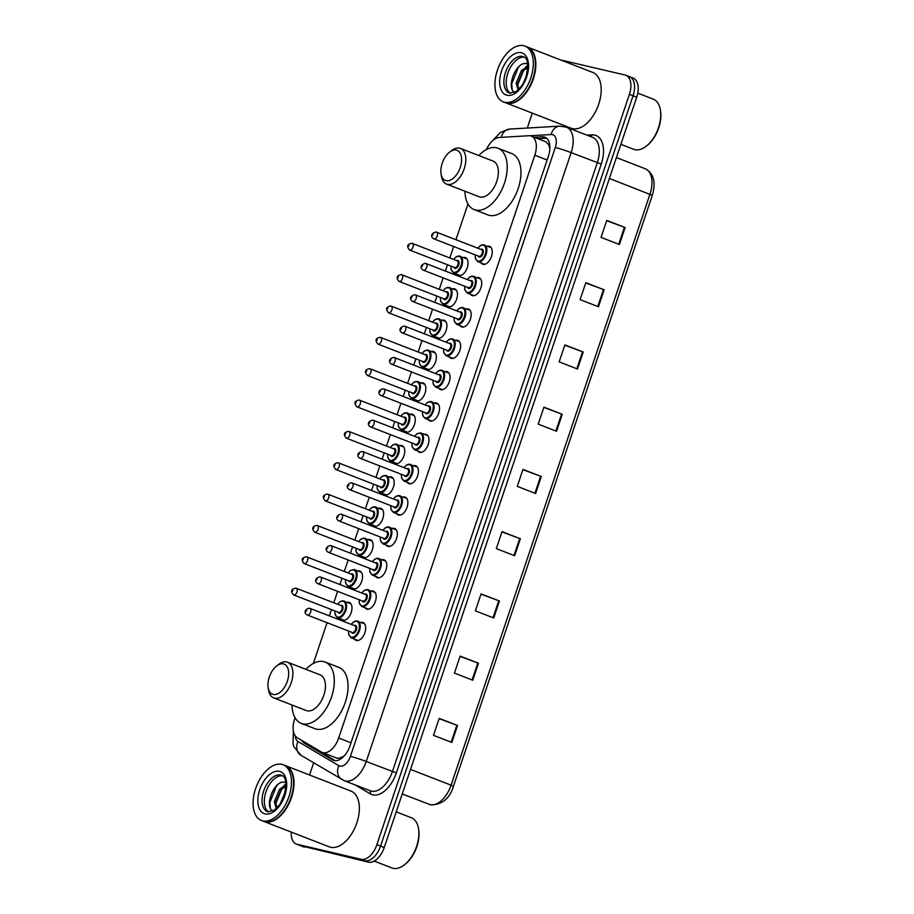 <?xml version="1.0" encoding="UTF-8"?>
<svg xmlns="http://www.w3.org/2000/svg" width="914" height="914" viewBox="0 0 914 914"><rect width="100%" height="100%" fill="white"/><g stroke="black" fill="none" stroke-linecap="round" stroke-linejoin="round"><path stroke-width="1.37" d="M347.32 602.28A9.574 5.45 111.2 0 1 348.885 602.28A9.574 5.45 111.2 0 1 349.308 602.406A9.574 5.45 111.2 0 1 351.056 612.94A9.574 5.45 111.2 0 1 342.796 620.378A9.574 5.45 111.2 0 1 342.373 620.252A9.574 5.45 111.2 0 1 340.819 619.006M357.865 570.93A9.574 5.45 111.2 0 1 359.442 570.93A9.574 5.45 111.2 0 1 359.853 571.056A9.574 5.45 111.2 0 1 361.601 581.59A9.574 5.45 111.2 0 1 353.341 589.039A9.574 5.45 111.2 0 1 352.93 588.902A9.574 5.45 111.2 0 1 351.376 587.656M368.422 539.58A9.574 5.45 111.2 0 1 369.987 539.58A9.574 5.45 111.2 0 1 370.41 539.706A9.574 5.45 111.2 0 1 372.158 550.251A9.574 5.45 111.2 0 1 363.898 557.689A9.574 5.45 111.2 0 1 363.475 557.551A9.574 5.45 111.2 0 1 361.921 556.318M378.967 508.23A9.574 5.45 111.2 0 1 380.532 508.23A9.574 5.45 111.2 0 1 380.955 508.355A9.574 5.45 111.2 0 1 382.703 518.901A9.574 5.45 111.2 0 1 374.443 526.338A9.574 5.45 111.2 0 1 374.02 526.213A9.574 5.45 111.2 0 1 372.478 524.967M389.524 476.88A9.574 5.45 111.2 0 1 391.089 476.88A9.574 5.45 111.2 0 1 391.5 477.017A9.574 5.45 111.2 0 1 393.249 487.55A9.574 5.45 111.2 0 1 384.988 494.988A9.574 5.45 111.2 0 1 384.577 494.862A9.574 5.45 111.2 0 1 383.023 493.617M400.069 445.541A9.574 5.45 111.2 0 1 401.634 445.529A9.574 5.45 111.2 0 1 402.057 445.666A9.574 5.45 111.2 0 1 403.805 456.2A9.574 5.45 111.2 0 1 395.545 463.638A9.574 5.45 111.2 0 1 395.122 463.512A9.574 5.45 111.2 0 1 393.568 462.267M410.615 414.191A9.574 5.45 111.2 0 1 412.18 414.191A9.574 5.45 111.2 0 1 412.602 414.316A9.574 5.45 111.2 0 1 414.35 424.85A9.574 5.45 111.2 0 1 406.09 432.299A9.574 5.45 111.2 0 1 405.667 432.162A9.574 5.45 111.2 0 1 404.125 430.917M421.171 382.84A9.574 5.45 111.2 0 1 422.736 382.84A9.574 5.45 111.2 0 1 423.159 382.966A9.574 5.45 111.2 0 1 424.907 393.5A9.574 5.45 111.2 0 1 416.647 400.949A9.574 5.45 111.2 0 1 416.224 400.812A9.574 5.45 111.2 0 1 414.67 399.567M431.716 351.49A9.574 5.45 111.2 0 1 433.282 351.49A9.574 5.45 111.2 0 1 433.704 351.616A9.574 5.45 111.2 0 1 435.452 362.161A9.574 5.45 111.2 0 1 427.192 369.599A9.574 5.45 111.2 0 1 426.769 369.473A9.574 5.45 111.2 0 1 425.216 368.228M442.273 320.14A9.574 5.45 111.2 0 1 443.838 320.14A9.574 5.45 111.2 0 1 444.25 320.277A9.574 5.45 111.2 0 1 445.998 330.811A9.574 5.45 111.2 0 1 437.737 338.249A9.574 5.45 111.2 0 1 437.326 338.123A9.574 5.45 111.2 0 1 435.772 336.878M452.818 288.79A9.574 5.45 111.2 0 1 454.384 288.79A9.574 5.45 111.2 0 1 454.806 288.927A9.574 5.45 111.2 0 1 456.554 299.461A9.574 5.45 111.2 0 1 448.294 306.898A9.574 5.45 111.2 0 1 447.871 306.773A9.574 5.45 111.2 0 1 446.318 305.527M463.364 257.451A9.574 5.45 111.2 0 1 464.929 257.451A9.574 5.45 111.2 0 1 465.352 257.577A9.574 5.45 111.2 0 1 467.1 268.11A9.574 5.45 111.2 0 1 458.839 275.548A9.574 5.45 111.2 0 1 458.417 275.422A9.574 5.45 111.2 0 1 456.874 274.177M392.654 528.349A9.574 5.45 111.2 0 1 394.22 528.349A9.574 5.45 111.2 0 1 394.642 528.475A9.574 5.45 111.2 0 1 396.39 539.009A9.574 5.45 111.2 0 1 388.13 546.446A9.574 5.45 111.2 0 1 387.707 546.321A9.574 5.45 111.2 0 1 386.165 545.075M403.211 496.999A9.574 5.45 111.2 0 1 404.776 496.999A9.574 5.45 111.2 0 1 405.188 497.125A9.574 5.45 111.2 0 1 406.947 507.658A9.574 5.45 111.2 0 1 398.675 515.108A9.574 5.45 111.2 0 1 398.264 514.97A9.574 5.45 111.2 0 1 396.71 513.725M413.756 465.649A9.574 5.45 111.2 0 1 415.322 465.649A9.574 5.45 111.2 0 1 415.744 465.774A9.574 5.45 111.2 0 1 417.492 476.32A9.574 5.45 111.2 0 1 409.232 483.757A9.574 5.45 111.2 0 1 408.809 483.632A9.574 5.45 111.2 0 1 407.256 482.386M424.313 434.299A9.574 5.45 111.2 0 1 425.878 434.299A9.574 5.45 111.2 0 1 426.29 434.436A9.574 5.45 111.2 0 1 428.038 444.969A9.574 5.45 111.2 0 1 419.777 452.407A9.574 5.45 111.2 0 1 419.366 452.281A9.574 5.45 111.2 0 1 417.812 451.036M382.109 559.688A9.574 5.45 111.2 0 1 383.674 559.688A9.574 5.45 111.2 0 1 384.097 559.825A9.574 5.45 111.2 0 1 385.845 570.359A9.574 5.45 111.2 0 1 377.585 577.797A9.574 5.45 111.2 0 1 377.162 577.671A9.574 5.45 111.2 0 1 375.608 576.426M361.007 622.388A9.574 5.45 111.2 0 1 362.572 622.388A9.574 5.45 111.2 0 1 362.995 622.514A9.574 5.45 111.2 0 1 364.743 633.059A9.574 5.45 111.2 0 1 356.483 640.497A9.574 5.45 111.2 0 1 356.06 640.371A9.574 5.45 111.2 0 1 354.506 639.126M371.564 591.038A9.574 5.45 111.2 0 1 373.129 591.038A9.574 5.45 111.2 0 1 373.54 591.175A9.574 5.45 111.2 0 1 375.288 601.709A9.574 5.45 111.2 0 1 367.028 609.147A9.574 5.45 111.2 0 1 366.617 609.021A9.574 5.45 111.2 0 1 365.063 607.776M434.858 402.948A9.574 5.45 111.2 0 1 436.424 402.948A9.574 5.45 111.2 0 1 436.846 403.085A9.574 5.45 111.2 0 1 438.594 413.619A9.574 5.45 111.2 0 1 430.334 421.057A9.574 5.45 111.2 0 1 429.911 420.931A9.574 5.45 111.2 0 1 428.358 419.686M445.404 371.61A9.574 5.45 111.2 0 1 446.969 371.61A9.574 5.45 111.2 0 1 447.392 371.735A9.574 5.45 111.2 0 1 449.14 382.269A9.574 5.45 111.2 0 1 440.879 389.707A9.574 5.45 111.2 0 1 440.457 389.581A9.574 5.45 111.2 0 1 438.914 388.336M455.96 340.259A9.574 5.45 111.2 0 1 457.526 340.259A9.574 5.45 111.2 0 1 457.937 340.385A9.574 5.45 111.2 0 1 459.696 350.919A9.574 5.45 111.2 0 1 451.425 358.368A9.574 5.45 111.2 0 1 451.013 358.231A9.574 5.45 111.2 0 1 449.459 356.986M466.506 308.909A9.574 5.45 111.2 0 1 468.071 308.909A9.574 5.45 111.2 0 1 468.494 309.035A9.574 5.45 111.2 0 1 470.242 319.58A9.574 5.45 111.2 0 1 461.981 327.018A9.574 5.45 111.2 0 1 461.559 326.881A9.574 5.45 111.2 0 1 460.005 325.647M477.062 277.559A9.574 5.45 111.2 0 1 478.628 277.559A9.574 5.45 111.2 0 1 479.039 277.685A9.574 5.45 111.2 0 1 480.787 288.23A9.574 5.45 111.2 0 1 472.527 295.668A9.574 5.45 111.2 0 1 472.115 295.542A9.574 5.45 111.2 0 1 470.561 294.297M487.608 246.209A9.574 5.45 111.2 0 1 489.173 246.209A9.574 5.45 111.2 0 1 489.596 246.346A9.574 5.45 111.2 0 1 491.344 256.88A9.574 5.45 111.2 0 1 483.083 264.317A9.574 5.45 111.2 0 1 482.661 264.192A9.574 5.45 111.2 0 1 481.107 262.946M336.203 757.775L337.769 758.403L342.853 756.838L344.807 755.272M295.073 717.776L294.628 719.09A17.949 10.214 -68.8 0 0 297.279 737.747L321.305 751.982A17.949 10.214 -68.8 0 0 322.162 752.405A17.949 10.214 -68.8 0 0 322.95 752.645A17.949 10.214 -68.8 0 0 338.683 738.021L534.816 155.209A17.949 10.214 -68.8 0 0 531.297 136.129A17.949 10.214 -68.8 0 0 528.692 135.74L499.295 137.466A17.949 10.214 -68.8 0 0 486.442 149.542M549.885 148.468A5.987 3.405 -68.8 0 0 549.771 148.319L548.777 144.938L546.024 141.853L531.297 136.129M467.979 203.982L455.96 239.697M453.664 246.517L449.814 257.965M447.517 264.774L445.415 271.047M443.119 277.856L439.268 289.304M436.972 296.125L434.858 302.397M432.562 309.206L428.712 320.654M426.427 327.463L424.313 333.747M422.017 340.556L418.166 352.004M415.87 358.814L413.756 365.097M411.471 371.907L407.61 383.354M405.325 390.164L403.211 396.436M400.915 403.257L397.064 414.705M394.768 421.514L392.666 427.786M390.369 434.596L386.519 446.043M384.223 452.864L382.109 459.136M379.813 465.946L375.962 477.394M373.677 484.203L371.564 490.487M369.267 497.296L365.417 508.744M363.121 515.553L361.007 521.837M358.722 528.646L354.861 540.094M352.576 546.903L350.462 553.176M348.165 559.996L344.315 571.444M342.019 578.254L339.917 584.526M337.62 591.335L333.77 602.783M331.474 609.604L329.36 615.876M327.075 622.685L313.365 663.427M301.814 740.443A17.949 10.214 -68.8 0 0 304.351 743.116L332.582 759.854A17.949 10.214 -68.8 0 0 333.45 760.277A17.949 10.214 -68.8 0 0 334.238 760.517A17.949 10.214 -68.8 0 0 349.959 745.881L548.389 156.271A17.949 10.214 -68.8 0 0 544.87 137.191A17.949 10.214 -68.8 0 0 542.253 136.803L534.244 137.271M560.602 59.947A17.949 10.214 111.2 0 1 560.99 60.027L625.085 75.028A17.949 10.214 111.2 0 1 625.873 75.279A17.949 10.214 111.2 0 1 629.392 94.348L376.876 844.673A17.949 10.214 111.2 0 1 361.156 859.297L297.05 844.285A17.949 10.214 111.2 0 1 296.262 844.045A17.949 10.214 111.2 0 1 291.292 832.094M309.56 775.003L313.662 762.813M527.287 128.051L532.302 113.142M628.752 76.456A17.949 10.214 111.2 0 1 629.54 76.696L633.208 78.124A17.949 10.214 111.2 0 1 636.727 97.204L384.223 847.518A17.949 10.214 111.2 0 1 368.491 862.153L300.717 845.713A17.949 10.214 111.2 0 1 299.929 845.473A17.949 10.214 111.2 0 0 300.717 845.713L364.823 860.725L297.05 844.285M384.223 847.518L380.555 846.09A17.949 10.214 111.2 0 1 364.823 860.725A17.949 10.214 111.2 0 0 380.555 846.09L633.059 95.776L380.555 846.09L376.876 844.673M629.54 76.696A17.949 10.214 111.2 0 1 633.059 95.776A17.949 10.214 111.2 0 0 629.54 76.696L625.873 75.279M537.912 138.7L545.932 138.231A17.949 10.214 111.2 0 1 546.583 138.22M335.209 760.665L308.018 744.544A17.949 10.214 111.2 0 1 306.373 743.139M606.679 220.697L625.119 227.54L606.77 220.423L601.058 237.389L619.406 244.518L625.119 227.54M585.725 282.94L604.165 289.784L585.828 282.666L580.116 299.632L598.453 306.761L604.165 289.784M564.783 345.184L583.223 352.027L564.875 344.909L559.162 361.875L577.511 369.005L583.223 352.027M543.841 407.427L562.27 414.271L543.933 407.153L538.22 424.119L556.557 431.248L562.27 414.271M439.097 718.644L457.537 725.488L439.2 718.37L433.476 735.336L451.824 742.465L457.537 725.488M460.05 656.401L478.479 663.244L460.142 656.126L454.429 673.092L472.767 680.222L478.479 663.244M480.993 594.157L499.432 601.001L481.084 593.883L475.371 610.849L493.72 617.978L499.432 601.001M501.946 531.914L520.374 538.757L502.037 531.64L496.325 548.606L514.662 555.735L520.374 538.757M522.888 469.67L541.328 476.514L522.979 469.396L517.267 486.362L535.615 493.491L541.328 476.514M304.385 847.141A17.949 10.214 111.2 0 1 303.597 846.901L296.262 844.045M396.219 811.861L411.334 817.733A26.929 15.332 111.2 0 1 418.521 828.575L418.681 829.558A25.729 14.647 111.2 0 1 405.245 864.164L404.456 864.793A26.929 15.332 111.2 0 1 393.02 868.3A26.929 15.332 111.2 0 1 391.843 867.934L374.203 861.079M418.521 828.575A26.929 15.332 111.2 0 1 404.456 864.793M285.397 765.624A29.922 17.035 111.2 0 1 285.636 765.715A29.922 17.035 111.2 0 1 291.098 798.642A29.922 17.035 111.2 0 1 265.277 821.892A29.922 17.035 111.2 0 1 263.975 821.492A29.922 17.035 111.2 0 1 263.746 821.4M285.636 765.715L350.976 791.09A29.922 17.035 111.2 0 1 356.449 824.017A29.922 17.035 111.2 0 1 330.628 847.267A29.922 17.035 111.2 0 1 329.314 846.867L263.975 821.492M293.166 777.7A29.614 16.863 111.2 0 1 293.188 777.814A29.614 16.863 111.2 0 1 277.719 817.653A29.614 16.863 111.2 0 1 277.627 817.733M283.112 764.732L285.168 765.532A29.922 17.035 111.2 0 1 293.154 777.574A29.922 17.035 111.2 0 1 277.525 817.813A29.922 17.035 111.2 0 1 264.82 821.72A29.922 17.035 111.2 0 1 263.518 821.309L261.45 820.509A29.922 17.035 111.2 0 1 255.977 787.582A29.922 17.035 111.2 0 1 281.798 764.333A29.922 17.035 111.2 0 1 283.112 764.732A29.922 17.035 111.2 0 1 288.573 797.659A29.922 17.035 111.2 0 1 262.764 820.909A29.922 17.035 111.2 0 1 261.45 820.509M268.602 811.963A19.514 11.105 111.2 0 1 266.511 790.381A19.514 11.105 111.2 0 1 282.62 775.86M276.816 807.999L275.777 802.218L281.044 789.799L286.036 785.88M276.279 808.502L274.314 801.647L279.593 789.239L285.922 784.84M282.609 799.636L283.934 796.517M280.141 803.954L285.374 791.547M285.431 782.498C273.949 778.248 263.141 809.198 273.754 811.004M270.327 807.576L269.858 802.423L276.439 786.12L277.925 784.463M275.742 803.806L281.786 788.988M283.808 785.697L285.991 783.995M283.454 663.884A16.155 9.197 111.2 0 1 287.327 681.273A16.155 9.197 111.2 0 1 273.172 694.434A16.155 9.197 111.2 0 1 268.156 687.716A16.155 9.197 111.2 0 1 276.599 665.986A16.155 9.197 111.2 0 1 283.454 663.884M276.599 665.986L278.576 664.444A19.148 10.899 111.2 0 1 286.699 661.942A19.148 10.899 111.2 0 1 287.544 662.204A19.148 10.899 111.2 0 1 291.04 683.284A19.148 10.899 111.2 0 1 274.52 698.159A19.148 10.899 111.2 0 1 273.674 697.896A19.148 10.899 111.2 0 1 268.579 690.196L268.156 687.716M273.674 697.896L306.236 710.544A19.148 10.899 -68.8 0 0 307.07 710.806A19.148 10.899 -68.8 0 0 323.602 695.92A19.148 10.899 -68.8 0 0 320.094 674.852L287.544 662.204M305.893 669.334A32.904 18.737 111.2 0 1 323.636 661.576A32.904 18.737 111.2 0 1 325.076 662.022A32.904 18.737 111.2 0 1 331.097 698.239A32.904 18.737 111.2 0 1 302.694 723.819A32.904 18.737 111.2 0 1 301.254 723.374A32.904 18.737 111.2 0 1 292.034 705.025M325.076 662.022L338.831 667.357A32.904 18.737 111.2 0 1 344.852 703.586A32.904 18.737 111.2 0 1 316.45 729.155A32.904 18.737 111.2 0 1 315.01 728.709L301.254 723.374M456.372 150.09A16.155 9.197 111.2 0 1 460.245 167.479A16.155 9.197 111.2 0 1 446.089 180.652A16.155 9.197 111.2 0 1 441.074 173.934A16.155 9.197 111.2 0 1 449.505 152.204A16.155 9.197 111.2 0 1 456.372 150.09M449.505 152.204L451.482 150.65A19.148 10.899 111.2 0 1 459.616 148.159A19.148 10.899 111.2 0 1 460.45 148.411A19.148 10.899 111.2 0 1 463.946 169.49A19.148 10.899 111.2 0 1 447.426 184.365A19.148 10.899 111.2 0 1 446.592 184.114A19.148 10.899 111.2 0 1 441.485 176.402L441.074 173.934M446.592 184.114L479.142 196.75A19.148 10.899 -68.8 0 0 479.987 197.013A19.148 10.899 -68.8 0 0 496.508 182.126A19.148 10.899 -68.8 0 0 493.012 161.058L460.45 148.411M478.799 155.54A32.904 18.737 111.2 0 1 496.553 147.782A32.904 18.737 111.2 0 1 497.993 148.228A32.904 18.737 111.2 0 1 504.002 184.445A32.904 18.737 111.2 0 1 475.6 210.026A32.904 18.737 111.2 0 1 474.16 209.58A32.904 18.737 111.2 0 1 464.94 191.232M497.993 148.228L511.749 153.575A32.904 18.737 111.2 0 1 517.758 189.792A32.904 18.737 111.2 0 1 489.356 215.373A32.904 18.737 111.2 0 1 487.916 214.927L474.16 209.58M637.789 93.137L653.19 99.112A26.929 15.332 111.2 0 1 660.365 109.943L660.525 110.937A25.729 14.647 111.2 0 1 647.089 145.543L646.301 146.16A26.929 15.332 111.2 0 1 634.864 149.668A26.929 15.332 111.2 0 1 633.688 149.302L620.869 144.332M660.365 109.943A26.929 15.332 111.2 0 1 646.301 146.16M527.241 47.002A29.922 17.035 111.2 0 1 527.481 47.082A29.922 17.035 111.2 0 1 532.942 80.009A29.922 17.035 111.2 0 1 507.121 103.259A29.922 17.035 111.2 0 1 505.819 102.859A29.922 17.035 111.2 0 1 505.591 102.768M527.481 47.082L592.82 72.457A29.922 17.035 111.2 0 1 598.293 105.384A29.922 17.035 111.2 0 1 572.472 128.634A29.922 17.035 111.2 0 1 571.159 128.234L505.819 102.859M535.01 59.067A29.614 16.863 111.2 0 1 535.033 59.193A29.614 16.863 111.2 0 1 519.563 99.032A29.614 16.863 111.2 0 1 519.472 99.1M524.956 46.1L527.012 46.911A29.922 17.035 111.2 0 1 534.998 58.942A29.922 17.035 111.2 0 1 519.369 99.18A29.922 17.035 111.2 0 1 506.664 103.088A29.922 17.035 111.2 0 1 505.362 102.676L503.294 101.877A29.922 17.035 111.2 0 1 497.822 68.95A29.922 17.035 111.2 0 1 523.642 45.7A29.922 17.035 111.2 0 1 524.956 46.1A29.922 17.035 111.2 0 1 530.417 79.038A29.922 17.035 111.2 0 1 504.608 102.288A29.922 17.035 111.2 0 1 503.294 101.877M510.446 93.342A19.514 11.105 111.2 0 1 508.355 71.749A19.514 11.105 111.2 0 1 524.465 57.239M518.661 89.366L517.621 83.585L522.899 71.178L527.881 67.259M518.135 89.88L516.159 83.025L521.437 70.606L527.869 66.185M524.453 81.003L525.779 77.884M521.951 86.442L527.972 72.08M527.275 63.866C515.793 59.616 504.985 90.566 515.599 92.371M512.171 88.944L511.703 83.791L518.284 67.487L519.769 65.842M517.587 85.173L523.631 70.355M525.653 67.065L527.835 65.362M549.44 143.361A17.949 14.281 86.6 0 0 548.777 144.938M342.853 756.838A17.949 14.693 120.7 0 0 342.659 757.5M350.999 742.796L338.683 738.021M547.132 159.996L534.816 155.209M295.222 735.827A11.962 6.809 -68.8 0 0 297.964 741.471L338.808 765.681A11.962 6.809 -68.8 0 0 339.905 766.115A11.962 6.809 -68.8 0 0 350.393 756.369L555.301 147.508A11.962 6.809 -68.8 0 0 552.433 134.632A11.962 6.809 -68.8 0 0 551.211 134.529L529.926 135.786M555.301 147.508A11.962 0.788 -161.4 0 1 571.147 152.638L366.24 761.488A23.935 13.63 111.2 0 1 345.275 781.002A23.935 13.63 111.2 0 1 344.224 780.67L370.364 790.827A23.935 13.63 -68.8 0 0 371.415 791.147A23.935 13.63 -68.8 0 0 392.38 771.644L597.288 162.783A23.935 13.63 -68.8 0 0 592.592 137.351L566.452 127.195A23.935 13.63 111.2 0 1 571.147 152.638L601.252 164.063L396.345 772.924L366.24 761.488A11.962 0.788 -161.4 0 0 350.393 756.369M566.452 127.195L559.676 126.143A11.962 9.517 86.6 0 0 551.211 134.529M396.345 772.924A26.929 15.332 111.2 0 1 372.752 794.872A26.929 15.332 111.2 0 1 370.273 793.866L355.192 784.932M586.959 135.158L592.055 134.861A26.929 15.332 111.2 0 1 601.252 164.063M361.156 859.297L368.491 862.153M629.392 94.348L636.727 97.204M592.055 134.861A2.993 2.376 -93.4 0 1 590.844 136.666M369.77 790.599A2.993 2.445 -59.3 0 1 370.273 793.866M559.676 126.143L509.704 129.08A11.962 9.517 86.6 0 0 501.272 137.351M297.964 741.471A11.962 9.791 120.7 0 0 301.037 755.33L344.224 780.67M338.808 765.681A11.962 9.791 120.7 0 0 341.882 779.528M334.375 760.539L332.582 759.854M308.018 744.544L304.351 743.116M545.932 138.231L542.253 136.803M429.066 804.354A23.935 13.63 -68.8 0 0 430.117 804.674A23.935 13.63 -68.8 0 0 451.082 785.172L453.424 786.303C449.745 798.562 442.159 804.754 430.654 804.846L402.251 793.946M410.5 769.417L451.082 785.172L649.968 194.202A23.935 13.63 -68.8 0 0 645.284 168.759C653.796 173.466 656.138 182.32 652.299 195.322L609.387 178.436M540.642 476.263L534.941 493.229M519.7 538.506L513.988 555.472M498.758 600.749L493.046 617.715M477.805 662.993L472.092 679.959M456.863 725.236L451.15 742.202M561.596 414.019L555.883 430.985M582.538 351.776L576.837 368.742M603.491 289.532L597.779 306.498M624.433 227.289L618.721 244.255M280.781 775.061A19.514 11.105 111.2 0 1 281.638 775.323C286.322 776.889 286.996 784.178 283.671 797.191C282.46 801.509 279.193 805.908 273.869 810.387L267.505 811.701A19.514 11.105 111.2 0 1 263.94 790.222A19.514 11.105 111.2 0 1 280.781 775.061M279.444 771.347A22.496 12.807 111.2 0 1 284.837 795.557A22.496 12.807 111.2 0 1 265.117 813.906A22.496 12.807 111.2 0 1 259.725 789.685A22.496 12.807 111.2 0 1 279.444 771.347M522.625 56.428A19.514 11.105 111.2 0 1 523.482 56.702C528.166 58.256 528.84 65.545 525.516 78.558C524.305 82.877 521.037 87.276 515.713 91.766L509.361 93.068A19.514 11.105 111.2 0 1 505.785 71.6A19.514 11.105 111.2 0 1 522.625 56.428M521.288 52.715A22.496 12.807 111.2 0 1 526.681 76.936A22.496 12.807 111.2 0 1 506.962 95.273A22.496 12.807 111.2 0 1 501.569 71.052A22.496 12.807 111.2 0 1 521.288 52.715M357.34 620.994A8.98 5.107 111.2 0 1 357.728 621.12A8.98 5.107 111.2 0 1 359.373 630.991A8.98 5.107 111.2 0 1 351.627 637.972A8.98 5.107 111.2 0 1 351.239 637.846L348.748 634.624L348.588 631.048M348.714 631.094A8.375 4.764 -68.8 0 0 351.364 637.229A8.375 4.764 -68.8 0 0 358.699 630.397A8.375 4.764 -68.8 0 0 356.689 621.383A8.375 4.764 -68.8 0 0 351.307 624.399M354.175 625.519A4.193 2.388 111.2 0 1 355.363 625.347A4.193 2.388 111.2 0 1 356.369 629.849A4.193 2.388 111.2 0 1 352.69 633.265A4.193 2.388 111.2 0 1 351.582 632.202M352.118 632.408A3.587 2.045 -68.8 0 0 352.267 632.477A3.587 2.045 -68.8 0 0 352.427 632.522A3.587 2.045 -68.8 0 0 355.523 629.735A3.587 2.045 -68.8 0 0 354.872 625.782A3.587 2.045 -68.8 0 0 354.712 625.736M309.766 608.278A3.587 2.045 111.2 0 1 309.926 608.336A3.587 2.045 111.2 0 1 310.589 612.277A3.587 2.045 111.2 0 1 307.481 615.076A3.587 2.045 111.2 0 1 307.333 615.019A3.587 2.045 111.2 0 1 306.841 614.665M306.521 610.221L306.144 611.352L306.521 610.221M367.885 589.644A8.98 5.107 111.2 0 1 368.285 589.77A8.98 5.107 111.2 0 1 369.919 599.653A8.98 5.107 111.2 0 1 362.173 606.622A8.98 5.107 111.2 0 1 361.784 606.508L359.305 603.274L359.145 599.698M359.259 599.744A8.375 4.764 -68.8 0 0 361.91 605.879A8.375 4.764 -68.8 0 0 369.245 599.047A8.375 4.764 -68.8 0 0 367.245 590.033A8.375 4.764 -68.8 0 0 361.864 593.049M364.732 594.169A4.193 2.388 111.2 0 1 365.908 593.997A4.193 2.388 111.2 0 1 366.914 598.51A4.193 2.388 111.2 0 1 363.246 601.915A4.193 2.388 111.2 0 1 362.127 600.864M362.664 601.058A3.587 2.045 -68.8 0 0 362.812 601.126A3.587 2.045 -68.8 0 0 362.972 601.172A3.587 2.045 -68.8 0 0 366.068 598.384A3.587 2.045 -68.8 0 0 365.417 594.431A3.587 2.045 -68.8 0 0 365.257 594.386M320.323 576.928A3.587 2.045 111.2 0 1 320.483 576.985A3.587 2.045 111.2 0 1 321.134 580.938A3.587 2.045 111.2 0 1 318.038 583.726A3.587 2.045 111.2 0 1 317.878 583.68A3.587 2.045 111.2 0 1 317.387 583.326M317.078 578.87L316.701 580.002L317.078 578.87M378.442 558.305A8.98 5.107 111.2 0 1 378.83 558.42A8.98 5.107 111.2 0 1 380.475 568.302A8.98 5.107 111.2 0 1 372.729 575.272A8.98 5.107 111.2 0 1 372.341 575.157L369.85 571.924L369.69 568.348M369.804 568.394A8.375 4.764 -68.8 0 0 372.455 574.529A8.375 4.764 -68.8 0 0 379.801 567.708A8.375 4.764 -68.8 0 0 377.79 558.683A8.375 4.764 -68.8 0 0 372.409 561.699M375.277 562.818A4.193 2.388 111.2 0 1 376.454 562.647A4.193 2.388 111.2 0 1 377.459 567.16A4.193 2.388 111.2 0 1 373.792 570.576A4.193 2.388 111.2 0 1 372.684 569.513M373.22 569.708A3.587 2.045 -68.8 0 0 373.369 569.776A3.587 2.045 -68.8 0 0 373.529 569.822A3.587 2.045 -68.8 0 0 376.625 567.034A3.587 2.045 -68.8 0 0 375.962 563.081A3.587 2.045 -68.8 0 0 375.814 563.035M330.868 545.589A3.587 2.045 111.2 0 1 331.028 545.635A3.587 2.045 111.2 0 1 331.679 549.588A3.587 2.045 111.2 0 1 328.583 552.376A3.587 2.045 111.2 0 1 328.423 552.33A3.587 2.045 111.2 0 1 327.932 551.976M327.623 547.52L327.246 548.651L327.623 547.52M388.987 526.955A8.98 5.107 111.2 0 1 389.387 527.07A8.98 5.107 111.2 0 1 391.021 536.952A8.98 5.107 111.2 0 1 383.274 543.933A8.98 5.107 111.2 0 1 382.886 543.807L380.407 540.574L380.235 536.998M380.361 537.044A8.375 4.764 -68.8 0 0 383.012 543.179A8.375 4.764 -68.8 0 0 390.347 536.358A8.375 4.764 -68.8 0 0 388.336 527.344A8.375 4.764 -68.8 0 0 382.955 530.36M385.834 531.468A4.193 2.388 111.2 0 1 387.01 531.297A4.193 2.388 111.2 0 1 388.016 535.81A4.193 2.388 111.2 0 1 384.337 539.226A4.193 2.388 111.2 0 1 383.229 538.163M383.766 538.357A3.587 2.045 -68.8 0 0 383.914 538.426A3.587 2.045 -68.8 0 0 384.074 538.483A3.587 2.045 -68.8 0 0 387.17 535.684A3.587 2.045 -68.8 0 0 386.519 531.742A3.587 2.045 -68.8 0 0 386.359 531.685M341.425 514.239A3.587 2.045 111.2 0 1 341.573 514.285A3.587 2.045 111.2 0 1 342.236 518.238A3.587 2.045 111.2 0 1 339.14 521.026A3.587 2.045 111.2 0 1 338.98 520.98A3.587 2.045 111.2 0 1 338.488 520.626M338.18 516.182L337.792 517.313L338.18 516.182M399.544 495.605A8.98 5.107 111.2 0 1 399.932 495.731A8.98 5.107 111.2 0 1 401.577 505.602A8.98 5.107 111.2 0 1 393.831 512.583A8.98 5.107 111.2 0 1 393.431 512.457L390.952 509.235L390.792 505.659M390.906 505.705A8.375 4.764 -68.8 0 0 393.557 511.84A8.375 4.764 -68.8 0 0 400.903 505.008A8.375 4.764 -68.8 0 0 398.892 495.994A8.375 4.764 -68.8 0 0 393.511 499.01M396.379 500.118A4.193 2.388 111.2 0 1 397.556 499.958A4.193 2.388 111.2 0 1 398.561 504.459A4.193 2.388 111.2 0 1 394.894 507.876A4.193 2.388 111.2 0 1 393.785 506.813M394.322 507.007A3.587 2.045 -68.8 0 0 394.471 507.087A3.587 2.045 -68.8 0 0 394.62 507.133A3.587 2.045 -68.8 0 0 397.727 504.345A3.587 2.045 -68.8 0 0 397.064 500.392A3.587 2.045 -68.8 0 0 396.904 500.335M351.97 482.889A3.587 2.045 111.2 0 1 352.13 482.935A3.587 2.045 111.2 0 1 352.781 486.888A3.587 2.045 111.2 0 1 349.685 489.676A3.587 2.045 111.2 0 1 349.525 489.63A3.587 2.045 111.2 0 1 349.034 489.276M348.725 484.831L348.348 485.962L348.725 484.831M410.089 464.255A8.98 5.107 111.2 0 1 410.477 464.381A8.98 5.107 111.2 0 1 412.123 474.252A8.98 5.107 111.2 0 1 404.376 481.232A8.98 5.107 111.2 0 1 403.988 481.107L401.497 477.885L401.337 474.309M401.463 474.355A8.375 4.764 -68.8 0 0 404.114 480.49A8.375 4.764 -68.8 0 0 411.449 473.658A8.375 4.764 -68.8 0 0 409.438 464.643A8.375 4.764 -68.8 0 0 404.057 467.66M406.924 468.779A4.193 2.388 111.2 0 1 408.112 468.608A4.193 2.388 111.2 0 1 409.106 473.109A4.193 2.388 111.2 0 1 405.439 476.525A4.193 2.388 111.2 0 1 404.331 475.463M404.868 475.668A3.587 2.045 -68.8 0 0 405.016 475.737A3.587 2.045 -68.8 0 0 405.176 475.783A3.587 2.045 -68.8 0 0 408.272 472.995A3.587 2.045 -68.8 0 0 407.621 469.042A3.587 2.045 -68.8 0 0 407.461 468.996M362.515 451.539A3.587 2.045 111.2 0 1 362.675 451.585A3.587 2.045 111.2 0 1 363.338 455.538A3.587 2.045 111.2 0 1 360.23 458.337A3.587 2.045 111.2 0 1 360.082 458.28A3.587 2.045 111.2 0 1 359.59 457.925M359.271 453.481L358.894 454.612L359.271 453.481M414.488 436.264L416.978 433.762L420.589 432.893A8.98 5.107 111.2 0 1 421.034 433.03A8.98 5.107 111.2 0 1 422.668 442.913A8.98 5.107 111.2 0 1 414.922 449.882A8.98 5.107 111.2 0 1 414.533 449.757L412.054 446.535L411.894 442.959M412.008 443.004A8.375 4.764 -68.8 0 0 414.659 449.14A8.375 4.764 -68.8 0 0 421.994 442.307A8.375 4.764 -68.8 0 0 419.994 433.293A8.375 4.764 -68.8 0 0 414.613 436.309M417.481 437.429A4.193 2.388 111.2 0 1 418.658 437.258A4.193 2.388 111.2 0 1 419.663 441.759A4.193 2.388 111.2 0 1 415.996 445.175A4.193 2.388 111.2 0 1 414.876 444.124M415.413 444.318A3.587 2.045 -68.8 0 0 415.562 444.387A3.587 2.045 -68.8 0 0 415.721 444.433A3.587 2.045 -68.8 0 0 418.818 441.645A3.587 2.045 -68.8 0 0 418.166 437.692A3.587 2.045 -68.8 0 0 418.006 437.646M373.072 420.189A3.587 2.045 111.2 0 1 373.232 420.246A3.587 2.045 111.2 0 1 373.883 424.199A3.587 2.045 111.2 0 1 370.787 426.987A3.587 2.045 111.2 0 1 370.627 426.929A3.587 2.045 111.2 0 1 370.136 426.575M369.827 422.131L369.439 423.262L369.827 422.131M431.191 401.554A8.98 5.107 111.2 0 1 431.579 401.68A8.98 5.107 111.2 0 1 433.225 411.563A8.98 5.107 111.2 0 1 425.478 418.532A8.98 5.107 111.2 0 1 425.079 418.418L422.599 415.185L422.439 411.608M422.554 411.654A8.375 4.764 -68.8 0 0 425.204 417.789A8.375 4.764 -68.8 0 0 432.551 410.969A8.375 4.764 -68.8 0 0 430.54 401.943A8.375 4.764 -68.8 0 0 425.159 404.959M428.026 406.079A4.193 2.388 111.2 0 1 429.203 405.907A4.193 2.388 111.2 0 1 430.208 410.42A4.193 2.388 111.2 0 1 426.541 413.825A4.193 2.388 111.2 0 1 425.433 412.774M425.97 412.968A3.587 2.045 -68.8 0 0 426.118 413.037A3.587 2.045 -68.8 0 0 426.278 413.082A3.587 2.045 -68.8 0 0 429.374 410.295A3.587 2.045 -68.8 0 0 428.712 406.342A3.587 2.045 -68.8 0 0 428.563 406.296M383.617 388.85A3.587 2.045 111.2 0 1 383.777 388.896A3.587 2.045 111.2 0 1 384.428 392.849A3.587 2.045 111.2 0 1 381.332 395.636A3.587 2.045 111.2 0 1 381.172 395.591A3.587 2.045 111.2 0 1 380.681 395.236M380.373 390.781L379.996 391.912L380.373 390.781M441.736 370.216A8.98 5.107 111.2 0 1 442.136 370.33A8.98 5.107 111.2 0 1 443.77 380.213A8.98 5.107 111.2 0 1 436.024 387.182A8.98 5.107 111.2 0 1 435.635 387.068L433.156 383.834L432.985 380.258M433.11 380.304A8.375 4.764 -68.8 0 0 435.761 386.439A8.375 4.764 -68.8 0 0 443.096 379.618A8.375 4.764 -68.8 0 0 441.085 370.604A8.375 4.764 -68.8 0 0 435.704 373.62M438.583 374.729A4.193 2.388 111.2 0 1 439.76 374.557A4.193 2.388 111.2 0 1 440.765 379.07A4.193 2.388 111.2 0 1 437.086 382.486A4.193 2.388 111.2 0 1 435.978 381.424M436.515 381.618A3.587 2.045 -68.8 0 0 436.663 381.686A3.587 2.045 -68.8 0 0 436.823 381.744A3.587 2.045 -68.8 0 0 439.92 378.944A3.587 2.045 -68.8 0 0 439.268 374.991A3.587 2.045 -68.8 0 0 439.108 374.946M394.174 357.5A3.587 2.045 111.2 0 1 394.322 357.545A3.587 2.045 111.2 0 1 394.985 361.498A3.587 2.045 111.2 0 1 391.889 364.286A3.587 2.045 111.2 0 1 391.729 364.24A3.587 2.045 111.2 0 1 391.238 363.886M390.929 359.431L390.541 360.573L390.929 359.431M452.293 338.866A8.98 5.107 111.2 0 1 452.681 338.98A8.98 5.107 111.2 0 1 454.327 348.862A8.98 5.107 111.2 0 1 446.58 355.843A8.98 5.107 111.2 0 1 446.181 355.717L443.701 352.484L443.541 348.919M443.656 348.965A8.375 4.764 -68.8 0 0 446.306 355.1A8.375 4.764 -68.8 0 0 453.652 348.268A8.375 4.764 -68.8 0 0 451.642 339.254A8.375 4.764 -68.8 0 0 446.261 342.27M449.128 343.378A4.193 2.388 111.2 0 1 450.305 343.207A4.193 2.388 111.2 0 1 451.31 347.72A4.193 2.388 111.2 0 1 447.643 351.136A4.193 2.388 111.2 0 1 446.535 350.073M447.072 350.268A3.587 2.045 -68.8 0 0 447.22 350.336A3.587 2.045 -68.8 0 0 447.369 350.393A3.587 2.045 -68.8 0 0 450.476 347.606A3.587 2.045 -68.8 0 0 449.814 343.653A3.587 2.045 -68.8 0 0 449.654 343.595M404.719 326.149A3.587 2.045 111.2 0 1 404.879 326.195A3.587 2.045 111.2 0 1 405.53 330.148A3.587 2.045 111.2 0 1 402.434 332.936A3.587 2.045 111.2 0 1 402.274 332.89A3.587 2.045 111.2 0 1 401.783 332.536M401.474 328.092L401.097 329.223L401.474 328.092M462.838 307.515A8.98 5.107 111.2 0 1 463.227 307.641A8.98 5.107 111.2 0 1 464.872 317.512A8.98 5.107 111.2 0 1 457.126 324.493A8.98 5.107 111.2 0 1 456.737 324.367L454.247 321.145L454.087 317.569M454.212 317.615A8.375 4.764 -68.8 0 0 456.863 323.75A8.375 4.764 -68.8 0 0 464.198 316.918A8.375 4.764 -68.8 0 0 462.187 307.904A8.375 4.764 -68.8 0 0 456.806 310.92M459.673 312.04A4.193 2.388 111.2 0 1 460.862 311.868A4.193 2.388 111.2 0 1 461.856 316.37A4.193 2.388 111.2 0 1 458.188 319.786A4.193 2.388 111.2 0 1 457.08 318.723M457.617 318.929A3.587 2.045 -68.8 0 0 457.765 318.997A3.587 2.045 -68.8 0 0 457.925 319.043A3.587 2.045 -68.8 0 0 461.022 316.255A3.587 2.045 -68.8 0 0 460.37 312.302A3.587 2.045 -68.8 0 0 460.21 312.257M415.264 294.799A3.587 2.045 111.2 0 1 415.424 294.845A3.587 2.045 111.2 0 1 416.087 298.798A3.587 2.045 111.2 0 1 412.979 301.586A3.587 2.045 111.2 0 1 412.831 301.54A3.587 2.045 111.2 0 1 412.328 301.186M412.02 296.742L411.643 297.873L412.02 296.742M473.383 276.165A8.98 5.107 111.2 0 1 473.783 276.291A8.98 5.107 111.2 0 1 475.417 286.162A8.98 5.107 111.2 0 1 467.671 293.143A8.98 5.107 111.2 0 1 467.283 293.017L464.803 289.795L464.643 286.219M464.758 286.265A8.375 4.764 -68.8 0 0 467.408 292.4A8.375 4.764 -68.8 0 0 474.743 285.568A8.375 4.764 -68.8 0 0 472.744 276.554A8.375 4.764 -68.8 0 0 467.351 279.57M470.23 280.689A4.193 2.388 111.2 0 1 471.407 280.518A4.193 2.388 111.2 0 1 472.412 285.019A4.193 2.388 111.2 0 1 468.745 288.436A4.193 2.388 111.2 0 1 467.625 287.384M468.162 287.579A3.587 2.045 -68.8 0 0 468.311 287.647A3.587 2.045 -68.8 0 0 468.471 287.693A3.587 2.045 -68.8 0 0 471.567 284.905A3.587 2.045 -68.8 0 0 470.916 280.952A3.587 2.045 -68.8 0 0 470.756 280.906M425.821 263.449A3.587 2.045 111.2 0 1 425.981 263.506A3.587 2.045 111.2 0 1 426.632 267.448A3.587 2.045 111.2 0 1 423.536 270.247A3.587 2.045 111.2 0 1 423.376 270.19A3.587 2.045 111.2 0 1 422.885 269.836M422.576 265.391L422.188 266.522L422.576 265.391M483.94 244.815A8.98 5.107 111.2 0 1 484.329 244.941A8.98 5.107 111.2 0 1 485.974 254.823A8.98 5.107 111.2 0 1 478.228 261.792A8.98 5.107 111.2 0 1 477.828 261.678L475.349 258.445L475.189 254.869M475.303 254.915A8.375 4.764 -68.8 0 0 477.953 261.05A8.375 4.764 -68.8 0 0 485.3 254.229A8.375 4.764 -68.8 0 0 483.289 245.203A8.375 4.764 -68.8 0 0 477.908 248.22M480.775 249.339A4.193 2.388 111.2 0 1 481.952 249.168A4.193 2.388 111.2 0 1 482.958 253.681A4.193 2.388 111.2 0 1 479.29 257.085A4.193 2.388 111.2 0 1 478.182 256.034M478.719 256.228A3.587 2.045 -68.8 0 0 478.867 256.297A3.587 2.045 -68.8 0 0 479.027 256.343A3.587 2.045 -68.8 0 0 482.124 253.555A3.587 2.045 -68.8 0 0 481.461 249.602A3.587 2.045 -68.8 0 0 481.312 249.556M436.366 232.11A3.587 2.045 111.2 0 1 436.526 232.156A3.587 2.045 111.2 0 1 437.178 236.109A3.587 2.045 111.2 0 1 434.081 238.897A3.587 2.045 111.2 0 1 433.922 238.851A3.587 2.045 111.2 0 1 433.43 238.497M433.122 234.041L432.745 235.172L433.122 234.041M343.653 600.886A8.98 5.107 111.2 0 1 344.041 601.001A8.98 5.107 111.2 0 1 345.686 610.883A8.98 5.107 111.2 0 1 337.94 617.853A8.98 5.107 111.2 0 1 337.552 617.738L344.361 620.378M335.027 610.975A8.375 4.764 -68.8 0 0 337.666 617.11A8.375 4.764 -68.8 0 0 345.012 610.289A8.375 4.764 -68.8 0 0 343.001 601.275A8.375 4.764 -68.8 0 0 337.62 604.28M340.488 605.399A4.193 2.388 111.2 0 1 341.665 605.228A4.193 2.388 111.2 0 1 342.67 609.741A4.193 2.388 111.2 0 1 339.003 613.157A4.193 2.388 111.2 0 1 337.894 612.094M338.431 612.289A3.587 2.045 -68.8 0 0 338.58 612.357A3.587 2.045 -68.8 0 0 338.74 612.403A3.587 2.045 -68.8 0 0 341.836 609.615A3.587 2.045 -68.8 0 0 341.173 605.662A3.587 2.045 -68.8 0 0 341.025 605.616M296.079 588.17A3.587 2.045 111.2 0 1 296.239 588.216A3.587 2.045 111.2 0 1 296.89 592.169A3.587 2.045 111.2 0 1 293.794 594.957A3.587 2.045 111.2 0 1 293.645 594.911A3.587 2.045 111.2 0 1 293.143 594.557M292.457 591.232L292.834 590.101L292.457 591.232M361.407 572.301L354.152 569.513A8.98 5.107 111.2 0 1 354.598 569.651A8.98 5.107 111.2 0 1 356.232 579.533A8.98 5.107 111.2 0 1 348.485 586.514A8.98 5.107 111.2 0 1 348.097 586.388L354.906 589.039M345.572 579.636A8.375 4.764 -68.8 0 0 348.223 585.76A8.375 4.764 -68.8 0 0 355.557 578.939A8.375 4.764 -68.8 0 0 353.558 569.925A8.375 4.764 -68.8 0 0 348.165 572.941M351.045 574.049A4.193 2.388 111.2 0 1 352.221 573.878A4.193 2.388 111.2 0 1 353.227 578.391A4.193 2.388 111.2 0 1 349.559 581.807A4.193 2.388 111.2 0 1 348.44 580.744M348.977 580.938A3.587 2.045 -68.8 0 0 349.125 581.007A3.587 2.045 -68.8 0 0 349.285 581.064A3.587 2.045 -68.8 0 0 352.381 578.265A3.587 2.045 -68.8 0 0 351.73 574.323A3.587 2.045 -68.8 0 0 351.57 574.266M306.636 556.82A3.587 2.045 111.2 0 1 306.784 556.866A3.587 2.045 111.2 0 1 307.447 560.819A3.587 2.045 111.2 0 1 304.351 563.607A3.587 2.045 111.2 0 1 304.191 563.561A3.587 2.045 111.2 0 1 303.699 563.207M303.002 559.894L303.391 558.762L303.002 559.894M364.755 538.186A8.98 5.107 111.2 0 1 365.143 538.312A8.98 5.107 111.2 0 1 366.788 548.183A8.98 5.107 111.2 0 1 359.042 555.164A8.98 5.107 111.2 0 1 358.642 555.038L365.463 557.689M356.117 548.286A8.375 4.764 -68.8 0 0 358.768 554.421A8.375 4.764 -68.8 0 0 366.114 547.589A8.375 4.764 -68.8 0 0 364.103 538.575A8.375 4.764 -68.8 0 0 358.722 541.591M361.59 542.699A4.193 2.388 111.2 0 1 362.767 542.539A4.193 2.388 111.2 0 1 363.772 547.04A4.193 2.388 111.2 0 1 360.105 550.457A4.193 2.388 111.2 0 1 358.996 549.394M359.533 549.588A3.587 2.045 -68.8 0 0 359.682 549.668A3.587 2.045 -68.8 0 0 359.83 549.714A3.587 2.045 -68.8 0 0 362.938 546.926A3.587 2.045 -68.8 0 0 362.275 542.973A3.587 2.045 -68.8 0 0 362.115 542.927M317.181 525.47A3.587 2.045 111.2 0 1 317.341 525.516A3.587 2.045 111.2 0 1 317.992 529.469A3.587 2.045 111.2 0 1 314.896 532.256A3.587 2.045 111.2 0 1 314.736 532.211A3.587 2.045 111.2 0 1 314.245 531.857M313.559 528.543L313.936 527.412L313.559 528.543M375.3 506.836A8.98 5.107 111.2 0 1 375.688 506.962A8.98 5.107 111.2 0 1 377.333 516.833A8.98 5.107 111.2 0 1 369.587 523.813A8.98 5.107 111.2 0 1 369.199 523.688L376.008 526.338M366.674 516.936A8.375 4.764 -68.8 0 0 369.325 523.071A8.375 4.764 -68.8 0 0 376.659 516.239A8.375 4.764 -68.8 0 0 374.649 507.224A8.375 4.764 -68.8 0 0 369.267 510.241M372.147 511.36A4.193 2.388 111.2 0 1 373.323 511.189A4.193 2.388 111.2 0 1 374.329 515.69A4.193 2.388 111.2 0 1 370.65 519.106A4.193 2.388 111.2 0 1 369.542 518.044M370.079 518.249A3.587 2.045 -68.8 0 0 370.227 518.318A3.587 2.045 -68.8 0 0 370.387 518.364A3.587 2.045 -68.8 0 0 373.483 515.576A3.587 2.045 -68.8 0 0 372.832 511.623A3.587 2.045 -68.8 0 0 372.672 511.577M327.738 494.12A3.587 2.045 111.2 0 1 327.886 494.177A3.587 2.045 111.2 0 1 328.549 498.119A3.587 2.045 111.2 0 1 325.441 500.918A3.587 2.045 111.2 0 1 325.293 500.861A3.587 2.045 111.2 0 1 324.801 500.506M324.104 497.193L324.481 496.062L324.104 497.193M385.857 475.486A8.98 5.107 111.2 0 1 386.245 475.611A8.98 5.107 111.2 0 1 387.879 485.494A8.98 5.107 111.2 0 1 380.144 492.463A8.98 5.107 111.2 0 1 379.744 492.349L386.553 494.988M377.219 485.585A8.375 4.764 -68.8 0 0 379.87 491.721A8.375 4.764 -68.8 0 0 387.205 484.888A8.375 4.764 -68.8 0 0 385.205 475.874A8.375 4.764 -68.8 0 0 379.824 478.89M382.692 480.01A4.193 2.388 111.2 0 1 383.869 479.839A4.193 2.388 111.2 0 1 384.874 484.351A4.193 2.388 111.2 0 1 381.207 487.756A4.193 2.388 111.2 0 1 380.087 486.705M380.624 486.899A3.587 2.045 -68.8 0 0 380.784 486.968A3.587 2.045 -68.8 0 0 380.932 487.013A3.587 2.045 -68.8 0 0 384.029 484.226A3.587 2.045 -68.8 0 0 383.377 480.273A3.587 2.045 -68.8 0 0 383.217 480.227M338.283 462.77A3.587 2.045 111.2 0 1 338.443 462.827A3.587 2.045 111.2 0 1 339.094 466.78A3.587 2.045 111.2 0 1 335.998 469.568A3.587 2.045 111.2 0 1 335.838 469.522A3.587 2.045 111.2 0 1 335.347 469.168M334.661 465.843L335.038 464.712L334.661 465.843M396.402 444.147A8.98 5.107 111.2 0 1 396.79 444.261A8.98 5.107 111.2 0 1 398.435 454.144A8.98 5.107 111.2 0 1 390.689 461.113A8.98 5.107 111.2 0 1 390.301 460.999L397.11 463.638M387.764 454.235A8.375 4.764 -68.8 0 0 390.415 460.37A8.375 4.764 -68.8 0 0 397.761 453.55A8.375 4.764 -68.8 0 0 395.751 444.524A8.375 4.764 -68.8 0 0 390.369 447.54M393.237 448.66A4.193 2.388 111.2 0 1 394.414 448.488A4.193 2.388 111.2 0 1 395.419 453.001A4.193 2.388 111.2 0 1 391.752 456.417A4.193 2.388 111.2 0 1 390.644 455.355M391.181 455.549A3.587 2.045 -68.8 0 0 391.329 455.618A3.587 2.045 -68.8 0 0 391.489 455.663A3.587 2.045 -68.8 0 0 394.585 452.876A3.587 2.045 -68.8 0 0 393.923 448.923A3.587 2.045 -68.8 0 0 393.774 448.877M348.828 431.431A3.587 2.045 111.2 0 1 348.988 431.477A3.587 2.045 111.2 0 1 349.639 435.43A3.587 2.045 111.2 0 1 346.543 438.217A3.587 2.045 111.2 0 1 346.395 438.172A3.587 2.045 111.2 0 1 345.892 437.817M345.206 434.493L345.583 433.362L345.206 434.493M406.947 412.797A8.98 5.107 111.2 0 1 407.347 412.911A8.98 5.107 111.2 0 1 408.981 422.794A8.98 5.107 111.2 0 1 401.235 429.774A8.98 5.107 111.2 0 1 400.846 429.649L407.655 432.288M398.321 422.885A8.375 4.764 -68.8 0 0 400.972 429.02A8.375 4.764 -68.8 0 0 408.307 422.199A8.375 4.764 -68.8 0 0 406.307 413.185A8.375 4.764 -68.8 0 0 400.915 416.201M403.794 417.31A4.193 2.388 111.2 0 1 404.971 417.138A4.193 2.388 111.2 0 1 405.976 421.651A4.193 2.388 111.2 0 1 402.297 425.067A4.193 2.388 111.2 0 1 401.189 424.005M401.726 424.199A3.587 2.045 -68.8 0 0 401.874 424.267A3.587 2.045 -68.8 0 0 402.034 424.325A3.587 2.045 -68.8 0 0 405.131 421.525A3.587 2.045 -68.8 0 0 404.479 417.584A3.587 2.045 -68.8 0 0 404.319 417.527M359.385 400.081A3.587 2.045 111.2 0 1 359.533 400.126A3.587 2.045 111.2 0 1 360.196 404.079A3.587 2.045 111.2 0 1 357.1 406.867A3.587 2.045 111.2 0 1 356.94 406.821A3.587 2.045 111.2 0 1 356.449 406.467M355.752 403.154L356.14 402.023L355.752 403.154M417.504 381.446A8.98 5.107 111.2 0 1 417.892 381.572A8.98 5.107 111.2 0 1 419.537 391.443A8.98 5.107 111.2 0 1 411.791 398.424A8.98 5.107 111.2 0 1 411.391 398.298L418.212 400.949M408.866 391.546A8.375 4.764 -68.8 0 0 411.517 397.681A8.375 4.764 -68.8 0 0 418.863 390.849A8.375 4.764 -68.8 0 0 416.853 381.835A8.375 4.764 -68.8 0 0 411.471 384.851M414.339 385.959A4.193 2.388 111.2 0 1 415.516 385.799A4.193 2.388 111.2 0 1 416.521 390.301A4.193 2.388 111.2 0 1 412.854 393.717A4.193 2.388 111.2 0 1 411.746 392.654M412.283 392.849A3.587 2.045 -68.8 0 0 412.431 392.929A3.587 2.045 -68.8 0 0 412.58 392.974A3.587 2.045 -68.8 0 0 415.687 390.187A3.587 2.045 -68.8 0 0 415.025 386.234A3.587 2.045 -68.8 0 0 414.865 386.176M369.93 368.73A3.587 2.045 111.2 0 1 370.09 368.776A3.587 2.045 111.2 0 1 370.741 372.729A3.587 2.045 111.2 0 1 367.645 375.517A3.587 2.045 111.2 0 1 367.485 375.471A3.587 2.045 111.2 0 1 366.994 375.117M366.308 371.804L366.685 370.673L366.308 371.804M428.049 350.096A8.98 5.107 111.2 0 1 428.438 350.222A8.98 5.107 111.2 0 1 430.083 360.093A8.98 5.107 111.2 0 1 422.337 367.074A8.98 5.107 111.2 0 1 421.948 366.948L428.757 369.599M419.423 360.196A8.375 4.764 -68.8 0 0 422.074 366.331A8.375 4.764 -68.8 0 0 429.409 359.499A8.375 4.764 -68.8 0 0 427.398 350.485A8.375 4.764 -68.8 0 0 422.017 353.501M424.896 354.621A4.193 2.388 111.2 0 1 426.073 354.449A4.193 2.388 111.2 0 1 427.078 358.951A4.193 2.388 111.2 0 1 423.399 362.367A4.193 2.388 111.2 0 1 422.291 361.304M422.828 361.51A3.587 2.045 -68.8 0 0 422.976 361.578A3.587 2.045 -68.8 0 0 423.136 361.624A3.587 2.045 -68.8 0 0 426.232 358.836A3.587 2.045 -68.8 0 0 425.581 354.883A3.587 2.045 -68.8 0 0 425.421 354.838M380.475 337.38A3.587 2.045 111.2 0 1 380.635 337.426A3.587 2.045 111.2 0 1 381.298 341.379A3.587 2.045 111.2 0 1 378.19 344.178A3.587 2.045 111.2 0 1 378.042 344.121A3.587 2.045 111.2 0 1 377.551 343.767M376.854 340.454L377.231 339.323L376.854 340.454M438.606 318.746A8.98 5.107 111.2 0 1 438.994 318.872A8.98 5.107 111.2 0 1 440.628 328.754A8.98 5.107 111.2 0 1 432.882 335.724A8.98 5.107 111.2 0 1 432.493 335.598L439.303 338.249M429.968 328.846A8.375 4.764 -68.8 0 0 432.619 334.981A8.375 4.764 -68.8 0 0 439.954 328.149A8.375 4.764 -68.8 0 0 437.955 319.135A8.375 4.764 -68.8 0 0 432.573 322.151M435.441 323.27A4.193 2.388 111.2 0 1 436.618 323.099A4.193 2.388 111.2 0 1 437.623 327.6A4.193 2.388 111.2 0 1 433.956 331.017A4.193 2.388 111.2 0 1 432.836 329.965M433.373 330.16A3.587 2.045 -68.8 0 0 433.522 330.228A3.587 2.045 -68.8 0 0 433.682 330.274A3.587 2.045 -68.8 0 0 436.778 327.486A3.587 2.045 -68.8 0 0 436.127 323.533A3.587 2.045 -68.8 0 0 435.967 323.487M391.032 306.03A3.587 2.045 111.2 0 1 391.192 306.087A3.587 2.045 111.2 0 1 391.843 310.04A3.587 2.045 111.2 0 1 388.747 312.828A3.587 2.045 111.2 0 1 388.587 312.782A3.587 2.045 111.2 0 1 388.096 312.417M387.41 309.103L387.787 307.972L387.41 309.103M449.151 287.396A8.98 5.107 111.2 0 1 449.539 287.522A8.98 5.107 111.2 0 1 451.185 297.404A8.98 5.107 111.2 0 1 443.439 304.373A8.98 5.107 111.2 0 1 443.05 304.259L449.859 306.898M440.514 297.496A8.375 4.764 -68.8 0 0 443.164 303.631A8.375 4.764 -68.8 0 0 450.511 296.81A8.375 4.764 -68.8 0 0 448.5 287.784A8.375 4.764 -68.8 0 0 443.119 290.801M445.986 291.92A4.193 2.388 111.2 0 1 447.163 291.749A4.193 2.388 111.2 0 1 448.168 296.262A4.193 2.388 111.2 0 1 444.501 299.666A4.193 2.388 111.2 0 1 443.393 298.615M443.93 298.809A3.587 2.045 -68.8 0 0 444.078 298.878A3.587 2.045 -68.8 0 0 444.238 298.924A3.587 2.045 -68.8 0 0 447.334 296.136A3.587 2.045 -68.8 0 0 446.672 292.183A3.587 2.045 -68.8 0 0 446.523 292.137M401.577 274.691A3.587 2.045 111.2 0 1 401.737 274.737A3.587 2.045 111.2 0 1 402.389 278.69A3.587 2.045 111.2 0 1 399.292 281.478A3.587 2.045 111.2 0 1 399.144 281.432A3.587 2.045 111.2 0 1 398.641 281.078M397.956 277.753L398.333 276.622L397.956 277.753M459.696 256.057A8.98 5.107 111.2 0 1 460.096 256.171A8.98 5.107 111.2 0 1 461.73 266.054A8.98 5.107 111.2 0 1 453.984 273.023A8.98 5.107 111.2 0 1 453.595 272.909L460.405 275.548M451.07 266.145A8.375 4.764 -68.8 0 0 453.721 272.281A8.375 4.764 -68.8 0 0 461.056 265.46A8.375 4.764 -68.8 0 0 459.045 256.446A8.375 4.764 -68.8 0 0 453.664 259.462M456.543 260.57A4.193 2.388 111.2 0 1 457.72 260.399A4.193 2.388 111.2 0 1 458.725 264.911A4.193 2.388 111.2 0 1 455.046 268.328A4.193 2.388 111.2 0 1 453.938 267.265M454.475 267.459A3.587 2.045 -68.8 0 0 454.624 267.528A3.587 2.045 -68.8 0 0 454.784 267.585A3.587 2.045 -68.8 0 0 457.88 264.786A3.587 2.045 -68.8 0 0 457.228 260.833A3.587 2.045 -68.8 0 0 457.069 260.787M412.134 243.341A3.587 2.045 111.2 0 1 412.283 243.387A3.587 2.045 111.2 0 1 412.945 247.34A3.587 2.045 111.2 0 1 409.849 250.128A3.587 2.045 111.2 0 1 409.689 250.082A3.587 2.045 111.2 0 1 409.198 249.728M408.501 246.414L408.889 245.283L408.501 246.414M337.049 758.186L322.162 752.405M509.704 129.08L500.369 132.393L492.863 140.482M293.371 731.006L293.028 743.996L293.931 746.818L301.037 755.33M652.299 195.322L453.424 786.303M645.284 168.759L616.413 157.551M351.193 624.353L353.672 621.851L355.992 620.914L364.549 623.759M352.267 632.477L307.333 615.019C303.836 613.34 304.248 609.181 309.503 608.198L354.872 625.782M351.239 637.846L358.048 640.497M361.738 593.003L364.229 590.513L366.548 589.576L375.094 592.409M362.812 601.126L317.878 583.68C314.382 581.99 314.804 577.842 320.049 576.848L365.417 594.431M361.784 606.508L368.593 609.147M372.295 561.653L374.774 559.162L377.094 558.226L385.639 561.07M373.369 569.776L328.423 552.33C324.927 550.639 325.35 546.492 330.605 545.498L375.962 563.081M372.341 575.157L379.15 577.797M382.84 530.314L385.32 527.812L387.65 526.875L396.196 529.72M383.914 538.426L338.98 520.98C335.484 519.301 335.906 515.142 341.151 514.159L386.519 531.742M382.886 543.807L389.695 546.446M393.386 498.964L395.876 496.462L398.196 495.525L406.741 498.37M394.471 507.087L349.525 489.63C346.029 487.95 346.452 483.792 351.696 482.809L397.064 500.392M393.431 512.457L400.252 515.108M403.942 467.614L406.422 465.112L408.741 464.175L417.298 467.02M405.016 475.737L360.082 458.28C356.586 456.6 356.997 452.441 362.252 451.459L407.621 469.042M403.988 481.107L410.797 483.757M415.562 444.387L370.627 426.929C367.131 425.25 367.554 421.103 372.798 420.109L418.166 437.692M414.533 449.757L421.343 452.407M420.589 432.893L427.843 435.67M425.044 404.913L427.524 402.423L429.843 401.486L438.389 404.331M426.118 413.037L381.172 395.591C377.676 393.9 378.099 389.752 383.354 388.758L428.712 406.342M425.079 418.418L431.899 421.057M435.59 373.575L438.069 371.073L440.399 370.136L448.945 372.981M436.663 381.686L391.729 364.24C388.233 362.561 388.656 358.402 393.9 357.408L439.268 374.991M435.635 387.068L442.445 389.707M446.135 342.224L448.625 339.722L450.945 338.786L459.491 341.63M447.22 350.336L402.274 332.89C398.778 331.211 399.201 327.052 404.445 326.07L449.814 343.653M446.181 355.717L453.001 358.368M456.692 310.874L459.171 308.372L461.49 307.435L470.047 310.28M457.765 318.997L412.831 301.54C409.335 299.861 409.746 295.702 415.002 294.719L460.37 312.302M456.737 324.367L463.547 327.018M467.237 279.524L469.727 277.022L472.047 276.097L480.593 278.93M468.311 287.647L423.376 270.19C419.88 268.51 420.303 264.352 425.547 263.369L470.916 280.952M467.283 293.017L474.092 295.668M477.793 248.174L480.273 245.683L482.592 244.746L491.138 247.591M478.867 256.297L433.922 238.851C430.425 237.16 430.848 233.013 436.104 232.019L481.461 249.602M477.828 261.678L484.649 264.317M350.862 603.651L342.293 600.806L339.985 601.743L337.506 604.234M341.173 605.662L295.816 588.079C291.086 589.05 290.355 591.324 293.645 594.911L338.58 612.357M334.901 610.929L335.05 614.448L337.552 617.738M351.73 574.323L306.361 556.74C301.631 557.7 300.912 559.974 304.191 563.561L349.125 581.007M354.152 569.513L350.53 570.393L348.051 572.895M345.458 579.579L345.595 583.098L348.097 586.388M371.952 540.951L363.395 538.106L361.087 539.043L358.596 541.545M362.275 542.973L316.907 525.39C312.188 526.35 311.457 528.623 314.736 532.211L359.682 549.668M356.003 548.24L356.152 551.759L358.642 555.038M382.509 509.601L373.94 506.767L371.632 507.704L369.153 510.195M372.832 511.623L327.463 494.04C322.733 495 322.014 497.285 325.293 500.861L370.227 518.318M366.548 516.89L366.697 520.409L369.199 523.688M393.054 478.251L384.486 475.417L382.178 476.354L379.698 478.845M383.377 480.273L338.009 462.69C333.279 463.661 332.559 465.934 335.838 469.522L380.784 486.968M377.105 485.54L377.254 489.059L379.744 492.349M403.611 446.912L395.042 444.067L392.734 445.004L390.255 447.494M393.923 448.923L348.565 431.339C343.835 432.311 343.104 434.584 346.395 438.172L391.329 455.618M387.65 454.189L387.799 457.708L390.301 460.999M414.156 415.562L405.588 412.717L403.28 413.654L400.8 416.156M404.479 417.584L359.111 400.001C354.381 400.96 353.661 403.234 356.94 406.821L401.874 424.267M398.207 422.839L398.344 426.358L400.846 429.649M424.702 384.211L416.144 381.367L413.836 382.303L411.346 384.805M415.025 386.234L369.656 368.65C364.937 369.61 364.206 371.884 367.485 375.471L412.431 392.929M408.752 391.5L408.901 395.019L411.391 398.298M435.258 352.861L426.689 350.028L424.382 350.965L421.902 353.455M425.581 354.883L380.213 337.3C375.483 338.26 374.763 340.534 378.042 344.121L422.976 361.578M419.298 360.15L419.446 363.669L421.948 366.948M445.804 321.511L437.235 318.678L434.927 319.614L432.448 322.105M436.127 323.533L390.758 305.95C386.028 306.921 385.308 309.195 388.587 312.782L433.522 330.228M429.854 328.8L430.003 332.319L432.493 335.598M456.349 290.172L447.791 287.327L445.484 288.264L443.004 290.755M446.672 292.183L401.315 274.6C396.585 275.571 395.853 277.845 399.144 281.432L444.078 298.878M440.399 297.45L440.548 300.969L443.05 304.259M466.905 258.822L458.337 255.977L456.029 256.914L453.55 259.416M457.228 260.833L411.86 243.25C407.13 244.221 406.41 246.494 409.689 250.082L454.624 267.528M450.956 266.1L451.093 269.619L453.595 272.909"/></g></svg>
